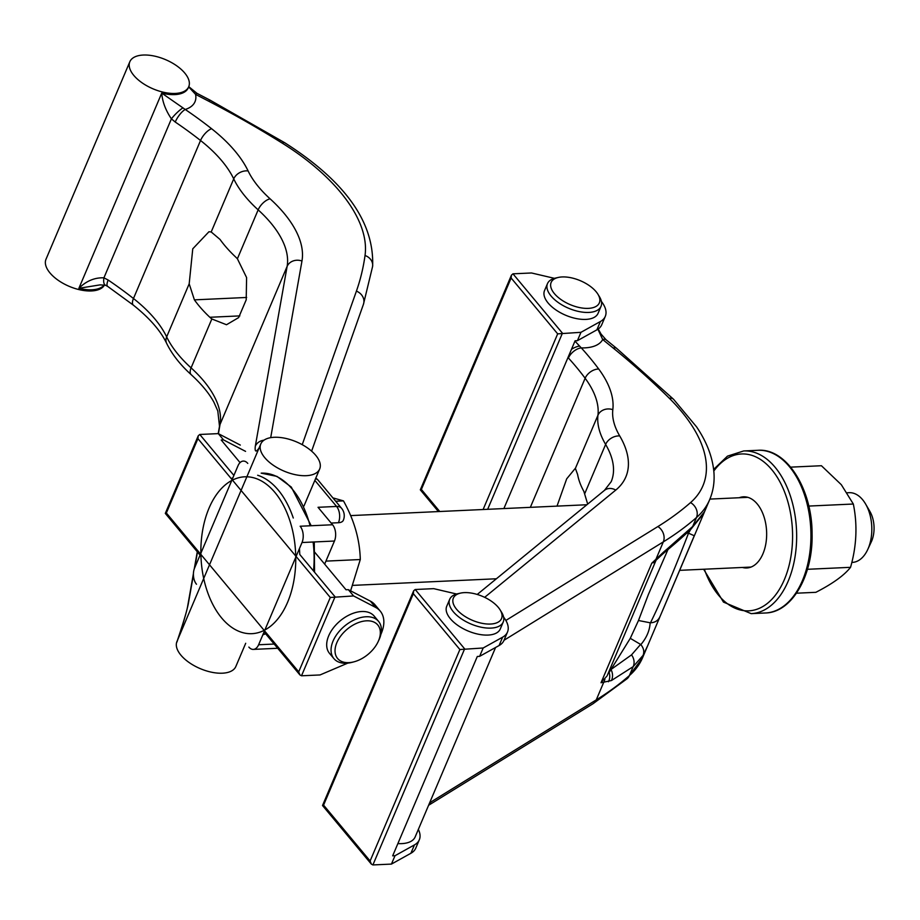 <?xml version="1.0" encoding="UTF-8"?>
<svg xmlns="http://www.w3.org/2000/svg" width="920" height="920" viewBox="0 0 920 920"><rect width="100%" height="100%" fill="white"/><g stroke="black" fill="none" stroke-linecap="round" stroke-linejoin="round"><path stroke-width="1.38" d="M868.192 548.492A34.902 21.045 87.4 0 1 867.686 549.62A34.902 21.045 87.4 0 1 852.345 562.407A34.902 21.045 87.4 0 0 867.686 549.62A34.902 21.045 87.4 0 0 868.192 548.492A34.902 21.045 87.4 0 0 865.593 504.01A34.902 21.045 87.4 0 1 868.192 548.492M849.137 492.683A34.902 21.045 87.4 0 1 865.593 504.01A34.902 21.045 87.4 0 0 849.137 492.683L847.274 492.775L849.137 492.683M871.643 541.087A23.264 14.03 87.4 0 1 871.309 541.834L867.686 549.62L871.309 541.834A23.264 14.03 87.4 0 0 871.643 541.087A23.264 14.03 87.4 0 0 869.906 511.428A23.264 14.03 87.4 0 1 871.643 541.087M318.032 507.299L332.58 524.756A11.638 7.015 87.4 0 1 334.454 541.029L324.656 564.121L334.454 541.029L302.013 542.524L258.612 644.759A11.638 7.015 87.4 0 1 253.333 649.405A11.638 7.015 87.4 0 1 248.848 647.07A11.638 7.015 87.4 0 0 253.333 649.405L277.702 648.278L253.333 649.405A11.638 7.015 87.4 0 0 258.612 644.759L302.013 542.524A11.638 7.015 87.4 0 0 300.138 526.24A11.638 7.015 87.4 0 1 302.013 542.524L334.454 541.029A11.638 7.015 87.4 0 0 332.58 524.756L300.138 526.24L332.58 524.756L318.032 507.299L336.57 506.448A11.638 7.256 -39.8 0 1 341.561 508.3A11.638 7.256 -39.8 0 0 336.57 506.448L318.032 507.299M194.614 567.962L238.015 465.727A11.638 7.015 87.4 0 1 243.305 461.081A11.638 7.015 87.4 0 1 247.779 463.416A11.638 7.015 87.4 0 0 243.305 461.081A11.638 7.015 87.4 0 0 238.015 465.727L194.614 567.962A11.638 7.015 87.4 0 0 196.489 584.246A11.638 7.015 87.4 0 1 194.614 567.962M790.682 467.141L821.422 465.727L841.305 484.69L853.334 504.022C857.578 524.825 856.646 545.928 850.551 567.318C844.18 575.391 832.611 583.728 815.856 592.319L796.478 593.205M850.551 567.318L807.449 569.296M853.334 504.022L808.783 506.069M742.417 567.456A35.627 21.494 -92.6 0 0 762.438 554.933A35.627 21.494 -92.6 0 0 760.299 508.369A35.627 21.494 -92.6 0 0 757.217 503.941A35.627 21.494 -92.6 0 0 739.208 497.743M598.219 329.003L601.059 334.075L606.084 339.791A11.638 5.06 129.1 0 0 602.692 339.526L597.908 329.222M574.954 341.124L581.302 347.909A11.638 6.854 137.7 0 0 568.433 358.029A273.366 135.723 23 0 1 585.131 378.258L530.346 507.345M557.014 506.115L566.674 478.86L575.345 468.28L577.622 474.524A116.322 57.753 23 0 0 583.866 491.395L587.684 504.091M631.522 654.879L640.596 644.425L630.28 638.331L610.983 669.507L631.522 654.879A11.638 10.212 -127.8 0 1 633.19 666.632L629.406 675.567A186.116 92.414 23 0 0 642.585 657.696L647.634 645.806L643.091 655.339L633.19 666.632L611.432 680.535L601.024 682.755L651.785 563.189L663.469 552.172A11.638 8.027 48.1 0 1 661.79 554.841L665.356 551.735C668.863 548.814 681.087 538.683 690.862 529.218L690.862 529.218A11.638 9.361 46.1 0 0 692.679 526.493L704.605 511.577L709.654 499.686A186.116 92.414 23 0 1 696.474 517.558A11.638 9.821 -131.2 0 0 690.54 502.596A174.489 86.629 23 0 0 669.311 398.245A569.986 283.003 23 0 0 613.214 348.059L602.692 339.526A43.619 21.654 23 0 1 581.302 347.909A284.993 141.496 23 0 1 598.713 369.012A11.638 7.716 143.5 0 0 585.131 378.258A116.322 57.753 23 0 1 597.954 415.219A116.322 57.753 23 0 0 605.624 444.429L584.878 493.327M640.596 644.425L640.872 644.586C646.645 637.698 649.738 630.418 650.153 622.782L650.474 622.806C660.928 601.692 673.601 571.814 688.516 533.186L694.266 535.75L647.634 645.806M640.849 644.632C643.701 648.094 644.448 651.67 643.091 655.339M650.474 622.806C655.051 622.564 658.191 620.551 659.87 616.779M704.605 511.577L662.434 610.949M688.516 533.186L690.702 529.368M397.865 843.594A31.993 15.881 23 0 0 415.161 836.924L495.581 647.484M607.154 675.717L656.098 560.13M655.994 560.28L651.785 563.189M654.431 561.694L653.269 562.833L654.431 561.694A11.638 7.084 46.3 0 0 654.706 561.453L661.79 554.841M606.682 676.464L605.808 677.281M601.024 682.755L603.945 679.018M663.469 552.172L667.356 548.803A11.638 8.636 49.8 0 1 665.356 551.735M667.356 548.803L692.679 526.493L696.474 517.558A727.03 360.973 23 0 1 663.32 541.88A11.638 9.522 -121.7 0 0 657.915 526.539A715.392 355.2 23 0 0 690.54 502.596M650.153 622.782L638.48 620.505L630.28 638.331M667.966 549.55L648.473 594.262L638.48 620.505M688.206 533.128L686.665 533.174M611.432 680.535A11.638 10.373 -115.1 0 0 610.983 669.507L609.144 672.485A11.638 10.649 72.5 0 1 608.465 681.731M429.617 802.884L430.893 802.01A11.638 9.522 58.3 0 1 428.674 805.115M579.519 346.07A11.638 5.267 148.2 0 0 571.481 349.301M601.415 301.461A36.938 18.342 -157 0 1 605.291 316.376L601.737 324.748A36.938 18.342 -157 0 1 596.861 329.866L577.415 340.676L575.092 340.791L503.884 508.565M605.291 316.376A36.938 18.342 -157 0 1 600.415 321.505L580.968 332.315L557.669 333.856L511.129 278.001L511.451 275.137L512.969 273.827L531.507 272.976L554.403 278.334M511.129 278.001L421.371 489.451L420.325 489.819L511.451 275.137M601.024 306.337L598.069 313.317A29.083 14.444 -157 0 1 565.65 315.238A29.083 14.444 -157 0 1 544.525 290.582L547.492 283.613A29.083 14.444 23 0 0 551.091 296.044A29.083 14.444 23 0 0 579.059 311.558A29.083 14.444 23 0 0 601.024 306.337A29.083 14.444 23 0 0 599.438 296.7L597.908 294.204A26.174 12.995 23 0 0 558.382 277.426A26.174 12.995 23 0 0 554.392 293.618A26.174 12.995 23 0 0 586.626 308.395A26.174 12.995 23 0 0 597.908 294.204M580.968 332.315L577.415 340.676M558.382 277.426L555.53 278.058A29.083 14.444 23 0 0 547.492 283.613M418.347 829.426A36.938 18.342 -157 0 1 419.324 839.787A36.938 18.342 -157 0 1 414.448 844.905L394.99 855.726L392.679 855.83L477.308 656.466L479.619 656.351L499.077 645.541A36.938 18.342 -157 0 0 503.953 640.423L507.495 632.051A36.938 18.342 -157 0 1 502.619 637.181L483.172 647.99L459.873 649.531L370.116 860.982L323.575 805.126L322.529 805.494L413.655 590.812L415.184 589.501L433.711 588.65L456.607 594.009M419.324 839.787L415.771 848.159A36.938 18.342 -157 0 1 410.895 853.277L391.437 864.087L372.899 864.938L371.323 864.087L370.116 860.982M459.873 649.531L413.333 593.676L413.655 590.812M394.99 855.726L391.437 864.087M503.619 617.136A36.938 18.342 -157 0 1 507.495 632.051M503.228 622.012L500.273 628.992A29.083 14.444 -157 0 1 467.866 630.913A29.083 14.444 -157 0 1 446.729 606.257L449.696 599.288A29.083 14.444 23 0 0 453.296 611.719A29.083 14.444 23 0 0 481.263 627.233A29.083 14.444 23 0 0 503.228 622.012A29.083 14.444 23 0 0 501.641 612.375L500.112 609.88A26.174 12.995 23 0 0 460.586 593.101A26.174 12.995 23 0 0 456.596 609.293A26.174 12.995 23 0 0 488.842 624.07A26.174 12.995 23 0 0 500.112 609.88M483.172 647.99L479.619 656.351M460.586 593.101L457.734 593.733A29.083 14.444 23 0 0 449.696 599.288M332.879 497.881L343.459 500.882C354.223 520.145 359.823 539.695 360.284 559.532L350.612 590.847M360.284 559.532L325.933 561.12M343.459 500.882L335.685 501.239M182.919 107.916A11.638 2.173 134.6 0 0 171.407 118.852C165.611 110.262 162.392 101.683 161.736 93.104L185.23 109.468A11.638 3.726 124.1 0 0 175.237 122.038L171.407 118.852L103.925 277.817L108.169 280.036A11.638 3.726 124.1 0 0 107.686 286.407L133.388 305.164C149.603 318.136 160.666 330.832 166.6 343.263C171.936 354.211 180.159 364.699 191.268 374.75C201.549 384.157 209.105 393.334 213.946 402.293L217.798 410.952L219.5 426.293A11.638 10.028 -170 0 1 220.052 424.407A116.322 57.753 23 0 0 191.084 367.873A11.638 5.796 132.2 0 0 191.268 374.75M188.761 86.652L197.006 93.357A11.638 1.575 117.5 0 0 195.58 94.38L188.807 87.032M100.096 284.866L105.524 285.246A11.638 4.738 111.6 0 1 103.925 277.817C94.633 277.483 86.284 280.979 78.89 288.293A31.993 15.881 23 0 0 91.942 289.777A31.993 15.881 23 0 0 104.316 284.901M100.05 284.878L78.89 288.293L161.736 93.104A31.993 15.881 23 0 0 174.788 94.599A31.993 15.881 23 0 0 188.232 87.895L188.197 87.998M220.041 239.453A116.322 57.753 23 0 0 235.486 256.864L237.394 258.761L246.594 277.564L246.203 299.828L238.625 317.607L226.504 324.737L211.841 318.975L209.84 317.273A116.322 57.753 -157 0 1 194.396 299.862L189.186 283.808L192.763 248.814L208.955 231.736L211.197 231.966L220.041 239.453M264.017 440.174A11.638 10.028 -170 0 0 255.3 446.246C254.644 452.375 256.139 452.594 259.785 446.89A31.993 15.881 23 0 1 260.291 445.153L177.445 640.343A31.993 15.881 23 0 0 177.445 640.343A31.993 15.881 23 0 0 176.927 642.08C182.309 626.52 186.081 613.916 188.22 604.256A11.638 10.028 -170 0 0 187.668 606.142C186.645 613.111 177.767 639.4 177.468 640.285L177.468 640.285M177.445 640.343L176.951 641.505A31.993 15.881 23 0 0 189.186 662.572A31.993 15.881 23 0 0 222.398 673.198A31.993 15.881 23 0 0 235.842 666.494L245.697 643.287M306.233 475.686A31.993 15.881 23 0 0 319.677 468.981A31.993 15.881 23 0 0 296.447 441.864A31.993 15.881 23 0 0 260.786 443.992A31.993 15.881 23 0 0 273.022 465.06A31.993 15.881 23 0 0 306.233 475.686M104.546 284.947A31.993 15.881 -157 0 1 91.448 290.95A31.993 15.881 -157 0 1 58.236 280.324A31.993 15.881 -157 0 1 46 259.244L129.835 61.732A31.993 15.881 -157 0 1 165.485 59.616A31.993 15.881 -157 0 1 188.726 86.733A31.993 15.881 -157 0 1 175.283 93.437A31.993 15.881 -157 0 1 142.071 82.811A31.993 15.881 -157 0 1 129.835 61.732M240.051 462.61L221.225 440.013L223.537 439.909L245.559 451.363M313.938 551.264L346.023 589.766L348.335 589.662L370.357 601.116A36.938 23.057 -39.8 0 1 375.003 604.819L380.236 611.11A36.938 23.057 -39.8 0 1 380.914 634.271M347.806 663.113L320.034 674.946L301.507 675.797L299.92 674.935L298.712 671.841L330.28 597.482L353.567 595.942L348.335 589.662M353.567 595.942L375.59 607.395A36.938 23.057 -39.8 0 1 380.236 611.11M330.28 597.482L197.915 438.644L198.237 435.792L199.767 434.47L218.304 433.619L240.315 445.084M223.537 439.909L218.304 433.619M333.891 658.605L329.521 653.372A29.083 18.147 -39.8 0 1 333.385 627.911A29.083 18.147 -39.8 0 1 361.732 611.512A29.083 18.147 -39.8 0 1 374.21 616.135L378.568 621.368A29.083 18.147 140.2 0 0 366.091 616.756A29.083 18.147 140.2 0 0 333.063 641.056A29.083 18.147 140.2 0 0 333.891 658.605A29.083 18.147 140.2 0 0 352.084 662.331L353.947 661.836A26.174 16.341 140.2 0 0 378.131 641.688A26.174 16.341 140.2 0 0 367.011 620.804A26.174 16.341 140.2 0 0 336.835 642.689A26.174 16.341 140.2 0 0 353.947 661.836M200.065 555.116L165.312 513.417L166.359 513.003L197.915 438.644M378.131 641.688L378.948 639.929A29.083 18.147 140.2 0 0 378.568 621.368M338.445 522.721L331.166 523.054L338.445 522.721A11.638 5.773 23 0 0 343.332 520.283A11.638 11.638 0 0 0 341.561 508.3L318.285 480.366A11.638 11.638 0 0 0 315.801 478.135A11.638 11.638 0 0 1 318.285 480.366L341.561 508.3A11.638 11.638 0 0 1 343.332 520.283A11.638 5.773 23 0 1 338.445 522.721A11.638 7.015 -92.6 0 0 336.57 506.448L314.847 480.378L336.57 506.448A11.638 7.015 -92.6 0 1 338.445 522.721M315.548 478.722A11.638 7.256 -39.8 0 1 318.285 480.366A11.638 7.256 -39.8 0 0 315.548 478.722M274.183 644.046L258.612 644.759L274.183 644.046M703.639 569.238L723.465 602.106L751.192 613.64A81.431 49.116 -92.6 0 0 795.006 556.979A81.431 49.116 -92.6 0 0 775.065 467.233A81.431 49.116 -92.6 0 0 743.705 450.949L727.478 456.136L713.644 469.395M704.352 569.216A78.522 47.368 -92.6 0 0 777.676 592.043A78.522 47.368 -92.6 0 0 771.765 469.66A78.522 47.368 -92.6 0 0 713.817 471.017M757.988 450.294A81.431 49.116 87.4 0 1 789.348 466.578A81.431 49.116 87.4 0 1 809.289 556.324A81.431 49.116 87.4 0 1 765.474 612.984C792.085 612.49 813.05 575.414 812.084 534.048C812.303 489.313 786.715 448.017 757.988 450.294L743.705 450.949M606.084 339.791L616.595 348.323A11.638 5.06 129.1 0 0 613.214 348.059M430.893 802.01L596.252 699.89A727.03 360.973 23 0 0 629.406 675.567A11.638 9.821 48.8 0 1 627.175 678.661L642.585 657.696M505.862 620.448L657.915 526.539M504.01 640.274L663.32 541.88L656.018 559.107A11.638 7.084 46.3 0 1 654.706 561.453L653.66 562.453M605.038 678.051A11.638 10.902 -93.5 0 1 603.566 682.663L596.252 699.89A11.638 9.522 58.3 0 1 593.009 703.731L428.605 805.276M616.595 348.323L673.555 399.28A11.638 6.325 134.8 0 0 669.311 398.245M598.713 369.012A127.96 63.526 23 0 1 612.823 409.664A11.638 9.993 -173.2 0 0 597.954 415.219L575.425 468.303M615.756 490.084A11.638 9.775 -129.3 0 0 604.44 490.383L611.179 481.7A116.322 57.753 23 0 0 605.624 444.429A11.638 8.395 149.6 0 1 619.723 435.953A127.96 63.526 23 0 1 615.756 490.084L484.656 597.333M612.823 409.664A104.696 51.98 23 0 0 619.723 435.953M487.657 509.3L562.43 333.166L512.969 273.827M439.748 511.508L421.371 489.451M557.669 333.856L483.103 509.519M600.415 321.505L596.861 329.866M413.333 593.676L323.575 805.126M414.448 844.905L410.895 853.277M372.899 864.938L464.634 648.841L415.184 589.501M502.619 637.181L499.077 645.541M262.821 634.857A81.431 49.116 -92.6 0 0 265.604 633.754M301.507 675.797L335.041 596.793L299.759 554.461A81.431 49.116 -92.6 0 0 299.437 548.607M293.284 518.017A81.431 49.116 -92.6 0 0 257.646 475.249M209.047 508.116A78.522 47.368 -92.6 0 0 244.892 633.144A78.522 47.368 -92.6 0 0 291.019 524.469A78.522 47.368 -92.6 0 0 209.047 508.116M311.19 525.734L291.318 487.094L276.943 476.387L261.176 473.144A81.431 49.116 87.4 0 1 310.074 525.791M313.122 542.006A81.431 49.116 87.4 0 1 313.524 570.986M197.006 93.357L210.231 100.234A11.638 1.575 117.5 0 0 208.805 101.257L195.58 94.38A43.619 21.654 23 0 1 185.23 109.468A284.993 141.496 23 0 1 211.6 128.72A127.96 63.526 23 0 1 248.112 170.947A11.638 8.797 154.5 0 0 233.726 178.882A116.322 57.753 23 0 0 200.537 140.495L133.469 298.505A273.366 135.723 23 0 0 108.169 280.036M211.6 128.72A11.638 4.853 128.2 0 0 200.537 140.495A273.366 135.723 23 0 0 175.237 122.038M311.615 451.156L363.446 304.278A11.638 10.097 -160.6 0 0 356.419 291.111A715.392 355.2 23 0 0 365.033 255.507A174.489 86.629 23 0 0 282.348 143.209A569.986 283.003 23 0 0 208.805 101.257M302.231 444.671L356.419 291.111M210.231 100.234L284.567 142.646C345.149 181.183 374.497 222.444 372.611 266.409A11.638 10.005 -172.1 0 0 365.033 255.507M284.567 142.646A11.638 3.059 122 0 0 282.348 143.209M246.652 297.459L194.396 299.862M211.197 231.966L233.726 178.882A116.322 57.753 23 0 0 258.152 209.863L237.394 258.761M211.841 318.975L191.084 367.873A116.322 57.753 23 0 1 166.658 336.892A116.322 57.753 23 0 0 133.469 298.505A11.638 4.853 128.2 0 0 133.388 305.164M301.967 261.015A11.638 10.028 -170 0 0 287.12 266.397A116.322 57.753 23 0 0 258.152 209.863A11.638 5.796 132.2 0 1 270.089 198.823A127.96 63.526 23 0 1 301.967 261.015L270.698 437.667M255.3 446.246L287.12 266.397L220.052 424.407L218.419 433.676M189.186 283.808L166.658 336.892A11.638 8.797 154.5 0 0 166.6 343.263M239.844 315.893L209.84 317.273M248.112 170.947A104.696 51.98 23 0 0 270.089 198.823M197.478 552L194.672 567.847M193.418 574.942L188.22 604.256M375.59 607.395L370.357 601.116M233.898 475.433L199.767 434.47M298.712 671.841L166.359 513.003M353.176 585.361L496.386 578.772L353.176 585.361M679.661 570.342L751.042 567.065L679.661 570.342M350.647 515.602L586.879 504.746L350.647 515.602M709.906 499.088L747.845 497.341L709.906 499.088M869.906 511.428L865.593 504.01L869.906 511.428M751.192 613.64L765.474 612.984M673.555 399.28L696.693 427.029C706.894 442.244 712.632 457.343 713.92 472.293C714.668 481.976 713.253 491.107 709.654 499.686M702.65 514.786L690.862 529.218M604.44 490.383L477.227 594.446M593.009 703.731L627.175 678.661M420.325 489.854L438.426 511.566M322.529 805.529L371.323 864.087M200.318 554.541L200.295 553.736M232.944 477.675L231.23 478.63M314.272 541.96L314.536 572.194M372.611 266.409L363.446 304.278M303.991 505.954L319.677 468.981M260.291 445.153L260.786 443.992M188.232 87.895L188.726 86.733M187.668 606.142L193.418 573.62M194.246 568.939L197.282 551.781M218.201 433.63L219.5 426.293M105.524 285.246L107.686 286.407M264.075 631.913L299.92 674.935M198.237 435.792L165.312 513.383"/></g></svg>
